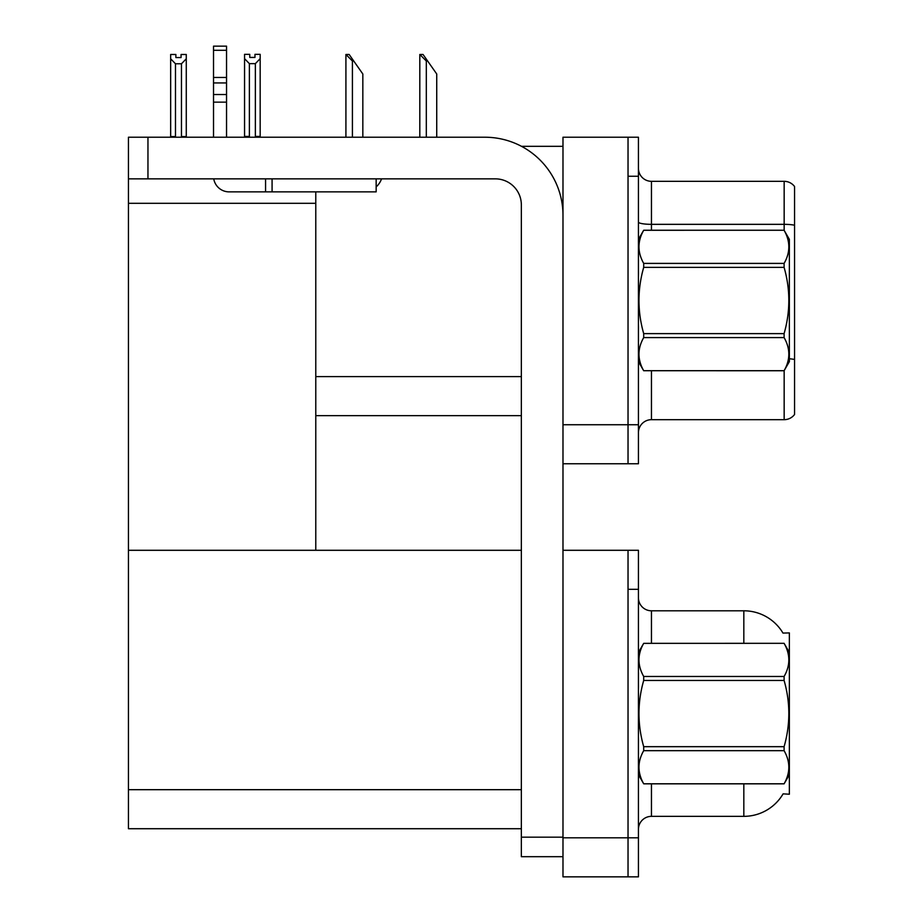 <?xml version="1.0" encoding="UTF-8"?>
<svg xmlns="http://www.w3.org/2000/svg" width="923" height="923" viewBox="0 0 923 923"><rect width="100%" height="100%" fill="white"/><g stroke="black" fill="none" stroke-linecap="round" stroke-linejoin="round"><path stroke-width="1.38" d="M521.507 146.33L562.984 146.33M628.032 550.293L628.032 876.85L638.439 876.85L638.439 550.293L562.984 550.293L562.984 137.227L628.032 137.227L628.032 463.773L562.984 463.773L562.984 424.742L628.032 424.742L628.032 463.773L638.439 463.773L638.439 424.742L628.032 424.742L628.032 176.247L638.439 176.247L638.439 424.742M315.781 415.638L521.345 415.638M315.781 203.314L315.781 550.293L128.435 550.293L128.435 203.314L315.781 203.314L315.781 191.869M128.435 203.314L128.435 137.227L147.957 137.227L147.957 178.854L495.328 178.854A26.017 26.017 0 0 1 521.345 204.871L521.345 837.173L562.984 837.173M562.984 463.773L562.984 876.85L628.032 876.85L628.032 589.324L638.439 589.324M315.781 550.293L521.345 550.293M128.435 550.293L128.435 828.716L521.345 828.716M782.969 633.074A45.539 45.539 0 0 0 743.823 610.795A45.539 45.539 0 0 1 782.969 633.074L789.361 632.913L789.361 794.23L783.108 793.849A45.539 45.539 0 0 1 743.823 816.347A45.539 45.539 0 0 0 782.877 794.23M638.439 432.679A13.014 13.014 0 0 1 651.453 419.677L784.158 419.677L784.158 370.665M794.565 186.527A13.014 13.014 0 0 0 784.158 181.323A13.014 13.014 0 0 1 794.565 186.527L794.565 414.473A13.014 13.014 0 0 1 784.158 419.677M628.032 137.227L638.439 137.227L638.439 176.247M794.565 225.235A13.014 2.261 180 0 0 784.158 224.335L784.158 181.323L651.453 181.323A13.014 13.014 0 0 1 638.439 168.321A13.014 13.014 0 0 0 651.453 181.323L651.453 230.242M794.565 226.135L794.565 359.497A13.014 2.261 180 0 0 789.361 358.782M651.453 783.823L651.453 816.347A13.014 13.014 0 0 0 638.439 829.362A13.014 13.014 0 0 1 651.453 816.347L743.823 816.347L743.823 783.823M743.823 643.319L743.823 610.795A45.539 45.539 0 0 1 782.877 632.913A45.539 45.539 0 0 0 743.823 610.795L651.453 610.795A13.014 13.014 0 0 1 638.439 597.781A13.014 13.014 0 0 0 651.453 610.795L651.453 643.319M420.415 54.48L423.057 54.48L427.614 60.987L426.311 60.987L419.815 54.48L419.815 137.227M436.729 137.227L436.729 73.99L427.614 60.987M346.517 54.48L349.159 54.48L353.717 60.987L352.413 60.987L345.917 54.48L345.917 137.227M362.831 137.227L362.831 73.99L353.717 60.987M255.359 63.641L249.383 63.641L244.56 58.668L244.56 54.342L249.764 54.342L249.764 57.434L254.967 57.434L254.967 54.342L260.171 54.342L260.171 58.668L255.359 63.641L255.359 136.442L260.171 136.442L260.171 137.227M260.171 136.442L260.171 58.668M249.383 63.641L249.383 136.442L244.56 136.442L244.56 137.227L244.56 58.668M249.383 136.442L248.622 137.227M254.967 57.434L249.764 57.434M181.07 57.561L175.866 57.561L181.07 57.561L181.07 54.48L186.273 54.48L186.273 136.569L181.462 136.569L181.462 63.768L175.485 63.768L175.485 136.569L174.839 137.227M175.866 57.561L175.866 54.48L170.663 54.48L170.663 137.227M186.273 58.807L181.462 63.768M175.485 63.768L170.663 58.807M175.485 136.569L170.663 136.569M186.273 136.569L186.273 137.227M562.984 856.682L521.345 856.682L521.345 837.173M562.984 215.278A78.063 78.063 0 0 0 484.921 137.227L147.957 137.227M147.957 178.854L128.435 178.854M376.157 178.854L376.157 191.869L229.135 191.869A15.61 15.61 0 0 1 213.744 178.854M272.077 191.869L272.077 178.854M213.525 137.227L213.525 102.153L226.539 102.153L226.539 137.227M265.57 178.854L265.57 191.869L229.135 191.869M213.525 102.153L213.525 94.527L226.539 94.527L226.539 102.153M226.539 50.304L213.525 50.304L213.525 46.15L226.539 46.15L226.539 82.932L213.525 82.932L213.525 94.527M213.525 82.932L213.525 50.304M226.539 82.932L226.539 94.527M226.539 77.451L213.525 77.451M376.157 186.896A19.51 19.51 0 0 0 381.545 178.854M638.439 239.345L643.7 230.242L784.1 230.242L789.361 239.345L789.361 361.643L784.1 370.711C790.4 359.728 790.4 348.686 784.1 337.599L643.7 337.599C637.401 348.594 637.401 359.635 643.7 370.711L784.1 370.758M784.1 230.242L643.7 230.277C637.401 241.272 637.401 252.314 643.7 263.401L643.7 267.382C637.401 289.407 637.401 311.478 643.7 333.618L643.7 337.599M643.7 263.401L784.1 263.401C790.4 252.406 790.4 241.364 784.1 230.277M784.1 263.401L784.1 267.382L643.7 267.382M643.7 333.618L784.1 333.618C790.4 311.478 790.4 289.407 784.1 267.382M784.1 333.618L784.1 337.599M638.439 361.643L643.7 370.758M643.7 370.711L784.1 370.711M789.361 652.423L784.1 643.319L643.7 643.354L784.1 643.319C790.4 654.442 790.4 665.483 784.1 676.467L784.1 680.459L643.7 680.459C637.401 702.484 637.401 724.555 643.7 746.684L643.7 750.676C637.401 761.671 637.401 772.701 643.7 783.789L784.1 783.789C790.4 772.793 790.4 761.763 784.1 750.676L643.7 750.676M643.7 746.684L784.1 746.684C790.4 724.555 790.4 702.484 784.1 680.459M784.1 746.684L784.1 750.676M638.439 774.72L643.7 783.823L784.1 783.823L789.361 774.72M638.439 652.423L643.7 643.354C637.401 654.349 637.401 665.391 643.7 676.467L643.7 680.459M643.7 676.467L784.1 676.467M315.781 376.607L521.345 376.607M562.984 837.819L638.439 837.819M128.435 789.684L521.345 789.684M651.453 370.758L651.453 419.677M784.158 230.335L784.158 224.335L651.453 224.335A13.014 2.261 0 0 1 638.439 222.074M651.453 610.795A13.014 13.014 0 0 1 638.439 597.781M426.311 137.227L426.311 60.987M352.413 137.227L352.413 60.987"/></g></svg>
